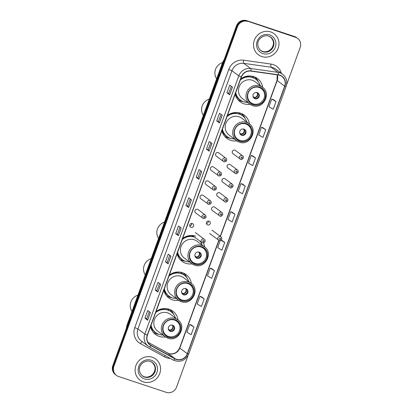 <?xml version="1.0" encoding="UTF-8"?>
<svg xmlns="http://www.w3.org/2000/svg" width="413" height="413" viewBox="0 0 413 413"><rect width="100%" height="100%" fill="white"/><g stroke="black" fill="none" stroke-linecap="round" stroke-linejoin="round"><path stroke-width="0.62" d="M178.091 320.054A14.512 13.815 126.8 0 0 172.866 311.18A14.512 13.815 126.8 0 0 169.113 309.223A14.512 13.815 126.8 0 0 156.062 311.541M150.502 326.817A14.512 13.815 126.8 0 0 155.479 334.416A14.512 13.815 126.8 0 0 159.227 336.373A14.512 13.815 126.8 0 0 165.463 336.925M191.384 283.524A14.512 13.815 126.8 0 0 186.16 274.65A14.512 13.815 126.8 0 0 182.407 272.694A14.512 13.815 126.8 0 0 169.356 275.012M163.796 290.287A14.512 13.815 126.8 0 0 168.772 297.887A14.512 13.815 126.8 0 0 172.526 299.848A14.512 13.815 126.8 0 0 178.762 300.396M195.705 236.164A14.512 13.815 126.8 0 0 182.654 238.482M177.094 253.763A14.512 13.815 126.8 0 0 182.071 261.357A14.512 13.815 126.8 0 0 185.819 263.318A14.512 13.815 126.8 0 0 192.055 263.866M249.452 123.988A14.512 13.815 126.8 0 0 244.228 115.113A14.512 13.815 126.8 0 0 240.474 113.152A14.512 13.815 126.8 0 0 227.424 115.475M221.864 130.751A14.512 13.815 126.8 0 0 226.84 138.35A14.512 13.815 126.8 0 0 230.593 140.306A14.512 13.815 126.8 0 0 236.83 140.859M262.745 87.458A14.512 13.815 126.8 0 0 257.521 78.584A14.512 13.815 126.8 0 0 253.773 76.627A14.512 13.815 126.8 0 0 240.722 78.945M235.157 94.221A14.512 13.815 126.8 0 0 240.134 101.82A14.512 13.815 126.8 0 0 243.887 103.777A14.512 13.815 126.8 0 0 250.123 104.329M223.965 161.762A2.055 1.957 -53.2 0 1 222.932 158.938A2.055 1.957 -53.2 0 1 225.896 158.2L218.725 152.831A2.055 1.957 126.8 0 0 215.762 153.569A2.055 1.957 126.8 0 0 216.794 156.398M218.802 175.953A2.055 1.957 -53.2 0 1 217.765 173.124A2.055 1.957 -53.2 0 1 220.728 172.391L213.562 167.022A2.055 1.957 126.8 0 0 210.594 167.761A2.055 1.957 126.8 0 0 211.632 170.59M213.635 190.145A2.055 1.957 -53.2 0 1 212.602 187.316A2.055 1.957 -53.2 0 1 215.565 186.578L208.395 181.214A2.055 1.957 126.8 0 0 205.431 181.952A2.055 1.957 126.8 0 0 206.464 184.781M208.472 204.337A2.055 1.957 -53.2 0 1 207.434 201.508A2.055 1.957 -53.2 0 1 210.398 200.77L203.227 195.406A2.055 1.957 126.8 0 0 200.264 196.144A2.055 1.957 126.8 0 0 201.301 198.973M203.304 218.529A2.055 1.957 -53.2 0 1 202.267 215.7A2.055 1.957 -53.2 0 1 205.235 214.961L198.064 209.597A2.055 1.957 126.8 0 0 195.101 210.336A2.055 1.957 126.8 0 0 196.134 213.165M192.37 223.51A2.055 1.957 126.8 0 0 190.439 227.078A2.055 1.957 126.8 0 0 193.403 226.339A2.055 1.957 126.8 0 0 192.37 223.51M235.498 173.548A2.055 1.957 -53.2 0 1 234.465 170.724A2.055 1.957 -53.2 0 1 237.429 169.986L230.258 164.617A2.055 1.957 126.8 0 0 227.295 165.355A2.055 1.957 126.8 0 0 228.332 168.184M230.335 187.739A2.055 1.957 -53.2 0 1 229.298 184.916A2.055 1.957 -53.2 0 1 232.266 184.177L225.095 178.808A2.055 1.957 126.8 0 0 222.127 179.547A2.055 1.957 126.8 0 0 223.165 182.376M225.168 201.931A2.055 1.957 -53.2 0 1 224.135 199.102A2.055 1.957 -53.2 0 1 227.098 198.369L219.928 193A2.055 1.957 126.8 0 0 216.964 193.738A2.055 1.957 126.8 0 0 218.002 196.567M220.005 216.123A2.055 1.957 -53.2 0 1 218.967 213.294A2.055 1.957 -53.2 0 1 221.936 212.556L214.765 207.192A2.055 1.957 126.8 0 0 211.797 207.93A2.055 1.957 126.8 0 0 212.834 210.759M240.665 159.356A2.055 1.957 -53.2 0 1 239.628 156.532A2.055 1.957 -53.2 0 1 242.596 155.794L235.425 150.425A2.055 1.957 126.8 0 0 232.457 151.163A2.055 1.957 126.8 0 0 233.495 153.992M209.066 221.105A2.055 1.957 126.8 0 0 207.14 224.672A2.055 1.957 126.8 0 0 210.103 223.934A2.055 1.957 126.8 0 0 209.066 221.105M167.611 308.816A13.278 12.643 -53.2 0 1 169.067 310.287M180.909 272.291A13.278 12.643 -53.2 0 1 182.36 273.757M238.977 112.749A13.278 12.643 -53.2 0 1 240.428 114.215M252.271 76.219A13.278 12.643 -53.2 0 1 253.727 77.69M204.678 246.995A14.512 13.815 126.8 0 0 203.433 242.947M208.307 221.017A2.055 1.957 -53.2 0 1 206.423 223.536M191.606 223.423A2.055 1.957 -53.2 0 1 189.722 225.942M255.363 77.814A14.512 13.815 126.8 0 0 254.744 76.988M242.07 114.344A14.512 13.815 126.8 0 0 241.445 113.518M184.002 273.881A14.512 13.815 126.8 0 0 183.377 273.06M170.708 310.411A14.512 13.815 126.8 0 0 170.084 309.585M286.555 84.866L300.168 47.469A8.214 7.821 126.8 0 0 297.634 38.414L296.56 37.614A8.214 7.821 126.8 0 0 294.438 36.504L246.716 20.65A8.214 7.821 126.8 0 0 236.463 25.859L112.832 365.531A8.214 7.821 126.8 0 0 115.366 374.586L115.903 374.983A8.214 7.821 126.8 0 1 113.368 365.933A8.214 7.821 126.8 0 0 115.903 374.983L116.44 375.386A8.214 7.821 126.8 0 0 118.562 376.496L166.284 392.35A8.214 7.821 126.8 0 0 176.537 387.141L188.06 355.479M297.634 38.414A8.214 7.821 126.8 0 0 295.507 37.309L247.253 21.053A8.214 7.821 126.8 0 0 237 26.256L113.368 365.933L237 26.256A8.214 7.821 126.8 0 1 247.253 21.053L294.97 36.907L246.716 20.65M297.097 38.017A8.214 7.821 126.8 0 0 294.97 36.907A8.214 7.821 126.8 0 1 297.097 38.017M270.716 31.94A13.144 12.514 126.8 0 0 255.136 38.44A13.144 12.514 126.8 0 0 258.368 54.759A13.144 12.514 126.8 0 0 261.765 56.535A13.144 12.514 126.8 0 0 277.345 50.035A13.144 12.514 126.8 0 0 274.113 33.716A13.144 12.514 126.8 0 0 270.716 31.94A13.144 12.514 126.8 0 0 255.136 38.44A13.144 12.514 126.8 0 0 258.368 54.759A13.144 12.514 126.8 0 0 261.765 56.535A13.144 12.514 126.8 0 0 277.345 50.035A13.144 12.514 126.8 0 0 274.113 33.716A13.144 12.514 126.8 0 0 270.716 31.94M152.304 357.271A13.144 12.514 126.8 0 0 136.729 363.765A13.144 12.514 126.8 0 0 139.961 380.089A13.144 12.514 126.8 0 0 143.357 381.86A13.144 12.514 126.8 0 0 158.938 375.365A13.144 12.514 126.8 0 0 155.706 359.042A13.144 12.514 126.8 0 0 152.304 357.271A13.144 12.514 126.8 0 0 136.729 363.765A13.144 12.514 126.8 0 0 139.961 380.089A13.144 12.514 126.8 0 0 143.357 381.86A13.144 12.514 126.8 0 0 158.938 375.365A13.144 12.514 126.8 0 0 155.706 359.042A13.144 12.514 126.8 0 0 152.304 357.271M279.709 75.316A8.761 8.343 -53.2 0 1 281.971 76.498A8.761 8.343 -53.2 0 1 284.676 86.152L187.301 353.688A8.761 8.343 -53.2 0 1 175.029 358.66L151.075 345.48A8.761 8.343 -53.2 0 1 150.146 344.881A8.761 8.343 -53.2 0 1 147.441 335.222L241.424 77.009A8.761 8.343 -53.2 0 1 250.934 71.119L278.279 74.98A8.761 8.343 -53.2 0 1 279.709 75.316M279.782 75.109A8.978 8.549 126.8 0 0 278.321 74.763L250.975 70.907A8.978 8.549 126.8 0 0 241.228 76.942L147.245 335.155A8.978 8.549 126.8 0 0 150.967 345.671L174.921 358.851A8.978 8.549 126.8 0 0 187.502 353.755L284.877 86.219A8.978 8.549 126.8 0 0 279.782 75.109M193.96 326.993L189.701 324.504L186.903 332.191L191.162 334.675L193.96 326.993L191.276 324.995M204.213 298.816L199.959 296.327L197.161 304.014L201.415 306.498L204.213 298.816L201.529 296.818M214.471 270.634L210.212 268.151L207.414 275.838L211.673 278.321L214.471 270.634L211.786 268.641M220.274 240.511L217.672 247.655L221.931 250.144L224.724 242.457L222.039 240.464M276.008 101.567L271.749 99.084L268.951 106.766L273.21 109.254L276.008 101.567L273.323 99.574M265.75 129.744L261.491 127.261L258.698 134.948L262.952 137.431L265.75 129.744L263.066 127.751M255.492 157.921L251.238 155.438L248.44 163.125L252.694 165.608L255.492 157.921L252.808 155.928M245.239 186.103L240.98 183.615L238.182 191.302L242.441 193.785L245.239 186.103L242.555 184.105M234.982 214.28L230.722 211.797L227.93 219.479L232.183 221.962L234.982 214.28L232.297 212.282M247.79 21.45A8.214 7.821 126.8 0 0 237.537 26.659L113.905 366.331A8.214 7.821 126.8 0 0 116.44 375.386M168.127 263.85L165.448 261.847L168.246 254.16L170.925 256.168L168.127 263.85L170.858 256.117M157.874 292.032L155.195 290.024L157.988 282.342L160.672 284.345L157.874 292.032L160.605 284.294M147.617 320.209L144.937 318.201L147.735 310.519L150.415 312.522L147.617 320.209L150.347 312.476M198.896 179.319L196.216 177.311L199.014 169.629L201.694 171.632L198.896 179.319L201.627 171.586M209.154 151.143L206.474 149.134L209.272 141.447L211.952 143.456L209.154 151.143L211.884 143.404M219.411 122.96L216.727 120.957L219.525 113.27L222.204 115.279L219.411 122.96L222.137 115.227M229.664 94.783L226.985 92.78L229.783 85.093L232.462 87.102L229.664 94.783L232.395 87.05M178.385 235.673L175.706 233.67L178.504 225.983L181.183 227.991L178.385 235.673L181.116 227.94M188.643 207.496L185.958 205.493L188.756 197.806L191.436 199.809L188.643 207.496L191.374 199.763M185.958 205.493L187.688 206.066L188.576 207.434M175.706 233.67L177.435 234.243L178.323 235.616M226.985 92.78L228.714 93.353M231.306 86.234L228.709 93.359L229.602 94.727M216.727 120.957L218.456 121.53L219.344 122.904M206.474 149.134L208.204 149.707L209.092 151.081M196.216 177.311L197.946 177.889L198.834 179.257M144.937 318.201L146.667 318.779L147.555 320.147M155.195 290.024L156.919 290.597L157.812 291.97M165.448 261.847L167.177 262.42M169.769 255.301L167.177 262.425L168.065 263.793M230.722 211.797L232.328 212.292M240.98 183.615L242.586 184.115M251.238 155.438L252.839 155.938M261.491 127.261L263.096 127.762M271.749 99.084L273.349 99.579M224.724 242.457L220.903 240.227M221.017 240.144L222.07 240.469M210.212 268.151L211.817 268.651M199.959 296.327L201.559 296.828M189.701 324.504L191.302 325.005M187.688 206.072L190.279 198.947M197.946 177.895L200.537 170.765M208.198 149.713L210.795 142.588M218.456 121.536L221.048 114.411M177.43 234.248L180.027 227.124M156.919 290.602L159.511 283.478M146.661 318.784L149.258 311.655M254.119 78.134A13.144 12.514 126.8 0 0 252.147 76.271A13.144 12.514 126.8 0 0 252.007 76.168L252.147 76.271M260.144 85.501A12.948 12.328 126.8 0 0 255.848 79.281L255.513 79.033A12.948 12.328 126.8 0 0 252.167 77.283A12.948 12.328 126.8 0 0 240.593 79.301M235.751 92.589A12.948 12.328 126.8 0 0 240.335 100.018A12.948 12.328 126.8 0 0 243.68 101.768A12.948 12.328 126.8 0 0 247.511 102.383M255.848 79.281A12.948 12.328 126.8 0 0 252.503 77.536A12.948 12.328 126.8 0 0 240.325 80.029M262.513 87.277L255.012 81.66A10.542 10.036 126.8 0 0 252.286 80.241A10.542 10.036 126.8 0 0 239.788 85.45A10.542 10.036 126.8 0 0 242.379 98.542L249.886 104.159A10.542 10.036 -53.2 0 1 247.294 91.067A10.542 10.036 -53.2 0 1 259.787 85.852A10.542 10.036 -53.2 0 1 262.513 87.277C271.821 93.374 263.009 109.755 252.637 105.594L249.886 104.159A10.542 10.036 -53.2 0 0 252.611 105.578M259.638 87.21A9.308 8.864 126.8 0 0 248.6 91.81A9.308 8.864 126.8 0 0 250.892 103.369A9.308 8.864 126.8 0 0 253.298 104.628A9.308 8.864 126.8 0 0 264.335 100.023A9.308 8.864 126.8 0 0 262.043 88.465A9.308 8.864 126.8 0 0 259.638 87.21M235.58 93.07A12.948 12.328 126.8 0 0 239.999 99.765L240.335 100.018M246.339 76.833A10.268 9.773 126.8 0 0 244.919 76.699M259.116 87.468A8.761 8.343 -53.2 0 1 261.383 88.65A8.761 8.343 -53.2 0 1 263.535 99.533A8.761 8.343 -53.2 0 1 253.148 103.864A8.761 8.343 -53.2 0 1 250.882 102.682A8.761 8.343 -53.2 0 1 248.729 91.8A8.761 8.343 -53.2 0 1 259.116 87.468M257.253 92.595A3.283 3.128 126.8 0 0 254.165 98.299A3.283 3.128 126.8 0 0 258.91 97.117A3.283 3.128 126.8 0 0 257.253 92.595M253.938 98.108A3.283 3.128 126.8 0 0 257.857 92.873M243.396 101.67L242.859 101.588A14.238 13.557 -53.2 0 1 240.696 101.066A14.238 13.557 -53.2 0 1 237.996 99.807M255.007 78.671L255.327 77.789L256.401 78.589L257.815 81.222M256.401 78.589A14.238 13.557 -53.2 0 1 258.068 81.263L258.295 81.753M258.812 95.651A3.831 3.65 -53.2 0 1 256.876 98.242M253.014 96.472L254.284 97.422L254.666 98.717M222.586 62.544A10.676 10.165 126.8 0 0 215.55 69.332A10.676 10.165 126.8 0 0 216.66 78.826M240.825 114.664A13.144 12.514 126.8 0 0 238.848 112.801A13.144 12.514 126.8 0 0 238.714 112.697L238.848 112.801M246.845 122.031A12.948 12.328 126.8 0 0 242.555 115.81L242.219 115.563A12.948 12.328 126.8 0 0 238.874 113.812A12.948 12.328 126.8 0 0 227.295 115.831M222.457 129.119A12.948 12.328 126.8 0 0 227.036 136.548A12.948 12.328 126.8 0 0 230.387 138.298A12.948 12.328 126.8 0 0 234.217 138.907M242.555 115.81A12.948 12.328 126.8 0 0 239.204 114.06A12.948 12.328 126.8 0 0 227.031 116.559M249.22 123.807L241.713 118.19A10.542 10.036 126.8 0 0 238.988 116.771A10.542 10.036 126.8 0 0 226.494 121.98A10.542 10.036 126.8 0 0 229.086 135.072L236.592 140.683A10.542 10.036 -53.2 0 1 233.995 127.596A10.542 10.036 -53.2 0 1 246.494 122.382A10.542 10.036 -53.2 0 1 249.22 123.807C258.528 129.904 249.71 146.279 239.344 142.124L236.592 140.683A10.542 10.036 -53.2 0 0 239.313 142.108M246.344 123.735A9.308 8.864 126.8 0 0 235.307 128.34A9.308 8.864 126.8 0 0 237.594 139.899A9.308 8.864 126.8 0 0 240.005 141.158A9.308 8.864 126.8 0 0 251.037 136.553A9.308 8.864 126.8 0 0 248.75 124.994A9.308 8.864 126.8 0 0 246.344 123.735M222.282 129.599A12.948 12.328 126.8 0 0 226.701 136.295L227.036 136.548M233.046 113.358A10.268 9.773 126.8 0 0 231.621 113.229M245.823 123.998A8.761 8.343 -53.2 0 1 248.084 125.18A8.761 8.343 -53.2 0 1 250.242 136.063A8.761 8.343 -53.2 0 1 239.855 140.394A8.761 8.343 -53.2 0 1 237.589 139.212A8.761 8.343 -53.2 0 1 235.436 128.329A8.761 8.343 -53.2 0 1 245.823 123.998M243.954 129.124A3.283 3.128 126.8 0 0 240.872 134.829A3.283 3.128 126.8 0 0 245.616 133.647A3.283 3.128 126.8 0 0 243.954 129.124M240.645 134.638A3.283 3.128 126.8 0 0 244.563 129.403M230.103 138.195L229.561 138.112A14.238 13.557 -53.2 0 1 227.403 137.596A14.238 13.557 -53.2 0 1 224.698 136.336M241.708 115.201L242.033 114.318L243.102 115.119L244.522 117.751M243.102 115.119A14.238 13.557 -53.2 0 1 244.77 117.793L245.002 118.283M245.518 132.181A3.831 3.65 -53.2 0 1 243.577 134.772M239.721 133.001L240.991 133.951L241.373 135.247M209.288 99.074A10.676 10.165 126.8 0 0 202.251 105.862A10.676 10.165 126.8 0 0 203.361 115.351M194.203 236.856A12.948 12.328 126.8 0 0 194.1 236.819A12.948 12.328 126.8 0 0 182.525 238.838M177.688 252.131A12.948 12.328 126.8 0 0 182.267 259.555A12.948 12.328 126.8 0 0 185.613 261.305A12.948 12.328 126.8 0 0 189.443 261.919M202.076 245.043A12.948 12.328 126.8 0 0 200.341 241.45M194.538 237.108A12.948 12.328 126.8 0 0 194.435 237.072A12.948 12.328 126.8 0 0 182.257 239.566M204.445 246.814L196.944 241.202A10.542 10.036 126.8 0 0 194.218 239.777A10.542 10.036 126.8 0 0 181.72 244.992A10.542 10.036 126.8 0 0 184.312 258.079L191.818 263.695A10.542 10.036 -53.2 0 1 189.226 250.603A10.542 10.036 -53.2 0 1 201.725 245.394A10.542 10.036 -53.2 0 1 204.445 246.814C213.753 252.916 204.941 269.291 194.569 265.131L191.818 263.695A10.542 10.036 -53.2 0 0 194.544 265.12M201.57 246.747A9.308 8.864 126.8 0 0 190.538 251.352A9.308 8.864 126.8 0 0 192.825 262.911A9.308 8.864 126.8 0 0 195.23 264.165A9.308 8.864 126.8 0 0 206.268 259.565A9.308 8.864 126.8 0 0 203.976 248.001A9.308 8.864 126.8 0 0 201.57 246.747M177.513 252.611A12.948 12.328 126.8 0 0 181.932 259.307L182.267 259.555M188.287 236.37L188.003 235.9A5.477 5.214 126.8 0 0 188.287 236.37A10.268 9.773 126.8 0 0 186.852 236.241M201.048 247.01A8.761 8.343 -53.2 0 1 203.315 248.192A8.761 8.343 -53.2 0 1 205.468 259.07A8.761 8.343 -53.2 0 1 195.081 263.401A8.761 8.343 -53.2 0 1 192.819 262.219A8.761 8.343 -53.2 0 1 190.661 251.341A8.761 8.343 -53.2 0 1 201.048 247.01M199.185 252.131A3.283 3.128 126.8 0 0 196.098 257.836A3.283 3.128 126.8 0 0 200.842 256.654A3.283 3.128 126.8 0 0 199.185 252.131M195.87 257.65A3.283 3.128 126.8 0 0 199.789 252.41M185.329 261.207L184.792 261.124A14.238 13.557 -53.2 0 1 182.629 260.603A14.238 13.557 -53.2 0 1 179.929 259.349M200.744 255.193A3.831 3.65 -53.2 0 1 198.808 257.779M194.946 256.014L196.216 256.963L196.598 258.254M164.519 222.086A10.676 10.165 126.8 0 0 157.482 228.869A10.676 10.165 126.8 0 0 158.592 238.363M182.758 274.201A13.144 12.514 126.8 0 0 180.78 272.337A13.144 12.514 126.8 0 0 180.646 272.239M188.777 281.568A12.948 12.328 126.8 0 0 184.487 275.347L184.152 275.099A12.948 12.328 126.8 0 0 180.806 273.349A12.948 12.328 126.8 0 0 169.227 275.368M164.389 288.656A12.948 12.328 126.8 0 0 168.969 296.085A12.948 12.328 126.8 0 0 172.319 297.835A12.948 12.328 126.8 0 0 176.15 298.449M184.487 275.347A12.948 12.328 126.8 0 0 181.142 273.602A12.948 12.328 126.8 0 0 168.963 276.096M191.152 283.344L183.646 277.732A10.542 10.036 126.8 0 0 180.92 276.307A10.542 10.036 126.8 0 0 168.427 281.516A10.542 10.036 126.8 0 0 171.018 294.608L178.524 300.225A10.542 10.036 -53.2 0 1 175.933 287.133A10.542 10.036 -53.2 0 1 188.426 281.924A10.542 10.036 -53.2 0 1 191.152 283.344C200.46 289.446 191.647 305.821 181.276 301.66L178.524 300.225A10.542 10.036 -53.2 0 0 181.25 301.645M188.276 283.277A9.308 8.864 126.8 0 0 177.239 287.876A9.308 8.864 126.8 0 0 179.531 299.44A9.308 8.864 126.8 0 0 181.937 300.695A9.308 8.864 126.8 0 0 192.969 296.09A9.308 8.864 126.8 0 0 190.682 284.531A9.308 8.864 126.8 0 0 188.276 283.277M164.214 289.141A12.948 12.328 126.8 0 0 168.638 295.837L168.969 296.085M174.978 272.9A10.268 9.773 126.8 0 0 173.558 272.771M187.755 283.535A8.761 8.343 -53.2 0 1 190.021 284.722A8.761 8.343 -53.2 0 1 192.174 295.6A8.761 8.343 -53.2 0 1 181.787 299.931A8.761 8.343 -53.2 0 1 179.521 298.749A8.761 8.343 -53.2 0 1 177.368 287.871A8.761 8.343 -53.2 0 1 187.755 283.535M185.891 288.661A3.283 3.128 126.8 0 0 182.804 294.366A3.283 3.128 126.8 0 0 187.548 293.184A3.283 3.128 126.8 0 0 185.891 288.661M182.577 294.18A3.283 3.128 126.8 0 0 186.495 288.94M172.035 297.737L171.498 297.654A14.238 13.557 -53.2 0 1 169.335 297.133A14.238 13.557 -53.2 0 1 166.63 295.873M183.646 274.738L183.966 273.855L185.034 274.655L186.454 277.288M185.034 274.655A14.238 13.557 -53.2 0 1 186.702 277.329L186.934 277.825M187.45 291.717A3.831 3.65 -53.2 0 1 185.514 294.309M181.653 292.538L182.923 293.488L183.305 294.784M151.22 258.615A10.676 10.165 126.8 0 0 144.189 265.399A10.676 10.165 126.8 0 0 145.299 274.893M169.459 310.731A13.144 12.514 126.8 0 0 167.487 308.867A13.144 12.514 126.8 0 0 167.353 308.764L167.487 308.867M175.484 318.098A12.948 12.328 126.8 0 0 171.194 311.877L170.858 311.629A12.948 12.328 126.8 0 0 167.508 309.879A12.948 12.328 126.8 0 0 155.933 311.898M151.096 325.186A12.948 12.328 126.8 0 0 155.675 332.615A12.948 12.328 126.8 0 0 159.026 334.365A12.948 12.328 126.8 0 0 162.856 334.979M171.194 311.877A12.948 12.328 126.8 0 0 167.843 310.132A12.948 12.328 126.8 0 0 155.665 312.626M177.858 319.874L170.352 314.257A10.542 10.036 126.8 0 0 167.626 312.837A10.542 10.036 126.8 0 0 155.128 318.046A10.542 10.036 126.8 0 0 157.72 331.138L165.226 336.755A10.542 10.036 -53.2 0 1 162.634 323.663A10.542 10.036 -53.2 0 1 175.133 318.454A10.542 10.036 -53.2 0 1 177.858 319.874C187.161 325.971 178.349 342.351 167.977 338.19L165.226 336.755A10.542 10.036 -53.2 0 0 167.952 338.175M174.978 319.807A9.308 8.864 126.8 0 0 163.946 324.406A9.308 8.864 126.8 0 0 166.232 335.965A9.308 8.864 126.8 0 0 168.638 337.225A9.308 8.864 126.8 0 0 179.676 332.62A9.308 8.864 126.8 0 0 177.389 321.061A9.308 8.864 126.8 0 0 174.978 319.807M150.921 325.666A12.948 12.328 126.8 0 0 155.34 332.362L155.675 332.615M161.684 309.43A10.268 9.773 126.8 0 0 160.259 309.296M174.456 320.065A8.761 8.343 -53.2 0 1 176.723 321.247A8.761 8.343 -53.2 0 1 178.875 332.129A8.761 8.343 -53.2 0 1 168.494 336.461A8.761 8.343 -53.2 0 1 166.227 335.279A8.761 8.343 -53.2 0 1 164.069 324.396A8.761 8.343 -53.2 0 1 174.456 320.065M172.593 325.191A3.283 3.128 126.8 0 0 169.506 330.896A3.283 3.128 126.8 0 0 174.25 329.713A3.283 3.128 126.8 0 0 172.593 325.191M169.278 330.705A3.283 3.128 126.8 0 0 173.202 325.47M158.742 334.267L158.2 334.184A14.238 13.557 -53.2 0 1 156.042 333.663A14.238 13.557 -53.2 0 1 153.337 332.403M170.347 311.268L170.667 310.385L171.741 311.185L173.161 313.818M171.741 311.185A14.238 13.557 -53.2 0 1 173.408 313.859L173.641 314.35M174.157 328.247A3.831 3.65 -53.2 0 1 172.216 330.839M168.354 329.068L169.624 330.018L170.006 331.314M137.927 295.14A10.676 10.165 126.8 0 0 130.89 301.929A10.676 10.165 126.8 0 0 132 311.423M236.463 25.859L237.537 26.659M294.438 36.504L295.507 37.309M112.832 365.531L113.905 366.331M223.954 60.231A10.95 10.428 126.8 0 0 222.891 62.399L223.108 62.559M126.213 328.774L126.868 325.521L222.715 62.177A5.477 0.506 20 0 0 222.891 62.399L127.256 325.903M126.868 325.521A5.477 0.506 20 0 0 127.044 325.743A10.95 10.428 126.8 0 0 126.466 328.072M175.029 358.66L167.523 353.048A8.761 8.343 126.8 0 0 168.86 353.631A8.761 8.343 126.8 0 0 179.794 348.076L218.978 240.418M187.301 353.688L179.794 348.076A4.93 0.454 20 0 1 179.64 347.875C177.208 352.805 173.574 354.7 168.736 353.564L147.88 342.227L167.523 353.048A4.93 1.492 -61.2 0 0 167.471 353.012A4.93 1.492 -61.2 0 0 167.415 352.986M284.676 86.152L277.169 80.535A8.761 8.343 126.8 0 0 277.293 74.841M170.213 358.386A13.691 13.035 -53.2 0 1 166.511 357.741A13.691 13.035 -53.2 0 1 164.426 356.827L140.472 343.642A13.691 13.035 -53.2 0 1 134.793 327.617L228.776 69.405A13.691 13.035 -53.2 0 1 243.634 60.2L270.98 64.061A13.691 13.035 -53.2 0 1 281.372 73.313M228.776 69.405L231.93 70.731L238.791 75.863A10.95 10.428 -53.2 0 1 250.681 68.506L278.026 72.363A10.95 10.428 -53.2 0 1 279.808 72.781A10.95 10.428 -53.2 0 1 282.642 74.263L275.781 69.126A10.95 10.428 126.8 0 0 272.947 67.649A10.95 10.428 126.8 0 0 271.165 67.231L243.82 63.37A10.95 10.428 126.8 0 0 231.93 70.731L137.947 328.944A10.95 10.428 126.8 0 0 141.329 341.019L148.19 346.151A10.95 10.428 -53.2 0 1 144.813 334.081L238.791 75.863L241.228 76.942M278.321 74.763A2.736 0.743 98 0 0 278.026 72.363L271.165 67.231A2.736 0.743 -82 0 1 270.98 64.061M147.245 335.155L144.813 334.081L137.947 328.944L134.793 327.617M149.351 346.899A10.95 10.428 -53.2 0 1 148.19 346.151L149.382 346.92A2.736 0.831 118.8 0 1 149.351 346.899M150.967 345.671A2.736 0.831 118.8 0 1 149.382 346.92L173.336 360.105A2.736 0.831 118.8 0 1 173.305 360.084L149.413 346.935M243.634 60.2A2.736 0.743 -82 0 0 243.82 63.37L250.681 68.506A2.736 0.743 98 0 1 250.975 70.907M174.921 358.851A2.736 0.831 118.8 0 1 173.336 360.105C180.171 362.774 185.303 360.73 188.736 353.982L286.111 86.441L284.877 86.219M187.502 353.755L188.736 353.982M142.268 341.716A2.736 0.831 -61.2 0 0 140.472 343.642M165.236 355.645A2.736 0.831 -61.2 0 0 164.426 356.827M151.075 345.48L149.31 344.158M220.423 236.448L277.169 80.535A4.93 0.454 20 0 1 277.015 80.339L277.206 74.825M260.608 50.438A8.343 7.945 126.8 0 0 262.529 51.393A8.343 7.945 126.8 0 0 272.348 47.402A8.343 7.945 126.8 0 0 270.603 37.087M270.84 37.253L268.724 36.153C262.363 33.727 252.771 42.41 260.84 50.618A8.343 7.945 126.8 0 0 262.998 51.744A8.343 7.945 126.8 0 0 272.89 47.619A8.343 7.945 126.8 0 0 270.84 37.253A8.343 7.945 126.8 0 0 268.765 36.158M262.838 53.582A9.989 9.509 126.8 0 0 275.306 47.247A9.989 9.509 126.8 0 0 269.643 34.893A9.989 9.509 126.8 0 0 257.175 41.223A9.989 9.509 126.8 0 0 262.838 53.582M253.252 104.757A9.447 8.993 126.8 0 0 265.043 98.769A9.447 8.993 126.8 0 0 259.684 87.081A9.447 8.993 126.8 0 0 247.893 93.07A9.447 8.993 126.8 0 0 253.252 104.757M235.327 93.761A13.128 12.498 126.8 0 0 242.08 101.097M257.149 92.564A3.175 3.025 -53.2 0 1 254.454 97.757M256.778 92.476A3.01 2.865 -53.2 0 1 254.284 97.422M142.201 375.768A8.343 7.945 126.8 0 0 144.116 376.723A8.343 7.945 126.8 0 0 153.935 372.733A8.343 7.945 126.8 0 0 152.191 362.413M152.428 362.583L150.311 361.478C143.951 359.057 134.359 367.74 142.428 375.944A8.343 7.945 126.8 0 0 144.586 377.074A8.343 7.945 126.8 0 0 154.483 372.944A8.343 7.945 126.8 0 0 152.428 362.583A8.343 7.945 126.8 0 0 150.358 361.483M144.431 378.912A9.989 9.509 126.8 0 0 156.899 372.578A9.989 9.509 126.8 0 0 151.23 360.219A9.989 9.509 126.8 0 0 138.763 366.553A9.989 9.509 126.8 0 0 144.431 378.912M239.958 141.282A9.447 8.993 126.8 0 0 251.749 135.294A9.447 8.993 126.8 0 0 246.391 123.611A9.447 8.993 126.8 0 0 234.599 129.599A9.447 8.993 126.8 0 0 239.958 141.282M222.034 130.291A13.128 12.498 126.8 0 0 228.781 137.627M243.856 129.088A3.175 3.025 -53.2 0 1 241.161 134.282M243.484 129.006A3.01 2.865 -53.2 0 1 240.991 133.951M195.184 264.294A9.447 8.993 126.8 0 0 206.975 258.306A9.447 8.993 126.8 0 0 201.616 246.618A9.447 8.993 126.8 0 0 189.825 252.606A9.447 8.993 126.8 0 0 195.184 264.294M177.26 253.298A13.128 12.498 126.8 0 0 184.012 260.639M199.081 252.1A3.175 3.025 -53.2 0 1 196.387 257.294M198.715 252.018A3.01 2.865 -53.2 0 1 196.216 256.963M181.89 300.824A9.447 8.993 126.8 0 0 193.682 294.836A9.447 8.993 126.8 0 0 188.323 283.148A9.447 8.993 126.8 0 0 176.532 289.136A9.447 8.993 126.8 0 0 181.89 300.824M163.966 289.828A13.128 12.498 126.8 0 0 170.714 297.169M185.788 288.63A3.175 3.025 -53.2 0 1 183.093 293.824M185.416 288.542A3.01 2.865 -53.2 0 1 182.923 293.488M168.592 337.354A9.447 8.993 126.8 0 0 180.383 331.365A9.447 8.993 126.8 0 0 175.024 319.677A9.447 8.993 126.8 0 0 163.233 325.666A9.447 8.993 126.8 0 0 168.592 337.354M150.668 326.358A13.128 12.498 126.8 0 0 157.42 333.694M172.495 325.16A3.175 3.025 -53.2 0 1 169.795 330.354M172.123 325.072A3.01 2.865 -53.2 0 1 169.624 330.018M241.93 157.048A0.687 0.65 126.8 0 0 241.078 157.482A0.687 0.65 126.8 0 0 241.466 158.329A0.687 0.65 126.8 0 0 242.323 157.895A0.687 0.65 126.8 0 0 241.93 157.048M236.768 171.24A0.687 0.65 126.8 0 0 235.911 171.674A0.687 0.65 126.8 0 0 236.303 172.52A0.687 0.65 126.8 0 0 237.155 172.087A0.687 0.65 126.8 0 0 236.768 171.24M231.6 185.432A0.687 0.65 126.8 0 0 230.748 185.865A0.687 0.65 126.8 0 0 231.135 186.712A0.687 0.65 126.8 0 0 231.992 186.278A0.687 0.65 126.8 0 0 231.6 185.432M226.438 199.618A0.687 0.65 126.8 0 0 225.581 200.057A0.687 0.65 126.8 0 0 225.973 200.904A0.687 0.65 126.8 0 0 226.825 200.47A0.687 0.65 126.8 0 0 226.438 199.618M221.27 213.81A0.687 0.65 126.8 0 0 220.418 214.244A0.687 0.65 126.8 0 0 220.805 215.096A0.687 0.65 126.8 0 0 221.662 214.657A0.687 0.65 126.8 0 0 221.27 213.81M219.086 240.454A2.055 1.957 -53.2 0 1 218.054 237.63A2.055 1.957 -53.2 0 1 221.017 236.892L211.972 230.124M220.356 238.146A0.687 0.65 126.8 0 0 219.499 238.58A0.687 0.65 126.8 0 0 219.892 239.426A0.687 0.65 126.8 0 0 220.743 238.993A0.687 0.65 126.8 0 0 220.356 238.146M224.765 160.734A0.687 0.65 126.8 0 0 225.622 160.301A0.687 0.65 126.8 0 0 225.235 159.454A0.687 0.65 126.8 0 0 224.378 159.888A0.687 0.65 126.8 0 0 224.765 160.734M219.602 174.926A0.687 0.65 126.8 0 0 220.454 174.493A0.687 0.65 126.8 0 0 220.067 173.641A0.687 0.65 126.8 0 0 219.215 174.079A0.687 0.65 126.8 0 0 219.602 174.926M214.435 189.118A0.687 0.65 126.8 0 0 215.292 188.679A0.687 0.65 126.8 0 0 214.905 187.832A0.687 0.65 126.8 0 0 214.048 188.266A0.687 0.65 126.8 0 0 214.435 189.118M209.272 203.304A0.687 0.65 126.8 0 0 210.124 202.871A0.687 0.65 126.8 0 0 209.737 202.024A0.687 0.65 126.8 0 0 208.885 202.458A0.687 0.65 126.8 0 0 209.272 203.304M204.105 217.496A0.687 0.65 126.8 0 0 204.962 217.062A0.687 0.65 126.8 0 0 204.574 216.216A0.687 0.65 126.8 0 0 203.717 216.649A0.687 0.65 126.8 0 0 204.105 217.496M192.499 235.518A2.055 1.957 126.8 0 0 192.809 235.813L201.859 242.586A2.055 1.957 -53.2 0 1 203.785 239.019A2.055 1.957 -53.2 0 1 204.316 239.297C205.468 239.984 205.886 242.983 202.422 242.88L201.859 242.586A2.055 1.957 -53.2 0 0 202.391 242.859M193.893 236.623A2.602 2.478 -53.2 0 1 191.74 235.477M203.191 241.832A0.687 0.65 126.8 0 0 204.043 241.399A0.687 0.65 126.8 0 0 203.655 240.552A0.687 0.65 126.8 0 0 202.804 240.986A0.687 0.65 126.8 0 0 203.191 241.832M188.88 236.288A5.477 5.214 -53.2 0 1 188.684 235.746M189.319 235.637A4.93 4.693 126.8 0 0 189.536 236.231M222.715 62.177L224.311 59.255M286.111 86.441C287.608 81.531 286.452 77.474 282.642 74.263M179.64 347.875L218.782 240.325M220.243 236.313L277.015 80.339M270.37 36.907C273.174 39.88 274.108 42.616 273.174 45.105C272.58 47.402 271.284 49.199 269.286 50.489C267.061 51.806 264.795 52.1 262.487 51.372L260.371 50.267M261.383 88.65L259.318 87.107M250.882 102.682L248.822 101.139M151.958 362.232C154.767 365.211 155.701 367.942 154.767 370.435C154.173 372.733 152.877 374.529 150.874 375.82C148.654 377.131 146.388 377.425 144.075 376.697L141.958 375.593M248.084 125.18L246.024 123.637M237.589 139.212L235.529 137.668M203.315 248.192L201.25 246.649M192.819 262.219L190.754 260.675M190.021 284.722L187.956 283.179M179.521 298.749L177.461 297.205M176.723 321.247L174.663 319.703M166.227 335.279L164.162 333.735M232.963 153.713L240.702 159.377C241.584 160.425 244.955 157.498 242.596 155.794M227.8 167.905L235.534 173.568C236.417 174.616 239.788 171.689 237.429 169.986M222.633 182.097L230.371 187.76C231.254 188.808 234.625 185.881 232.266 184.177M217.47 196.289L225.204 201.952C226.087 203 229.458 200.073 227.098 198.369M212.303 210.48L220.041 216.144C220.924 217.192 224.295 214.264 221.936 212.556M209.51 233.407L219.122 240.474C220.005 241.528 223.376 238.6 221.017 236.892M225.896 158.2C227.047 158.886 227.46 161.886 224.001 161.782L216.267 156.119M220.728 172.391C221.879 173.078 222.297 176.077 218.833 175.974L211.1 170.311M215.565 186.578C216.717 187.27 217.13 190.269 213.671 190.166L205.932 184.503M210.398 200.77C211.549 201.461 211.967 204.461 208.503 204.358L200.77 198.694M205.235 214.961C206.386 215.653 206.799 218.653 203.341 218.549L195.602 212.886M195.272 232.524L204.316 239.297"/></g></svg>
